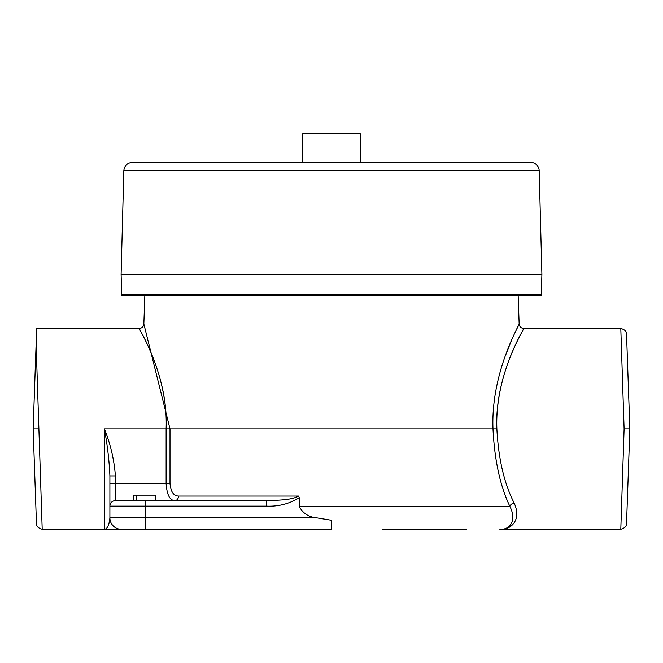 <?xml version="1.0" encoding="UTF-8"?>
<svg xmlns="http://www.w3.org/2000/svg" width="663" height="663" viewBox="0 0 663 663"><rect width="100%" height="100%" fill="white"/><g stroke="black" fill="none" stroke-linecap="round" stroke-linejoin="round"><path stroke-width="0.99" d="M35.91 349.741L33.15 428.862L36.109 344.246L33.15 428.862L36.465 523.753C36.291 526.256 38.205 528.096 42.2 529.289L36.109 344.246L36.656 328.434L139.263 328.434C141.973 328.185 143.498 326.702 143.854 324L170.001 428.862L496.877 428.862C494.457 376.866 522.394 332.155 523.579 328.724C527.599 323.635 494.565 371.487 496.877 428.862C498.419 458.755 504.17 483.468 514.14 502.993A4.591 3.257 -23 0 0 509.864 506.383C517.43 521.483 508.886 529.555 501.046 529.298A22.948 22.948 0 0 1 499.861 529.331L558.254 529.306A5.511 5.511 0 0 1 558.611 529.289L501.286 529.289C510.667 529.588 521.98 520.331 514.14 502.993M624.107 428.862L629.85 428.862L626.535 333.978C626.701 331.467 624.786 329.619 620.8 328.442L624.107 428.862L620.8 529.289L558.611 529.289M166.123 428.862L166.123 483.426C166.861 494.681 169.769 500.416 174.858 500.64A4.591 3.671 90 0 0 178.521 496.048C173.565 495.883 170.722 491.681 170.001 483.426L170.001 428.862L166.123 428.862C168.543 376.866 140.606 332.155 139.421 328.724C135.401 323.635 168.443 371.487 166.123 428.862L104.389 428.862C107.439 445.304 109.271 460.984 109.892 475.901L115.403 475.901C114.16 459.691 110.489 444.011 104.389 428.862L104.389 529.289A5.511 5.511 0 0 1 104.746 529.306L331.5 529.331L331.5 520.281L316.732 517.853L145.636 517.853L145.346 500.64L115.403 500.64L133.644 500.64L133.644 495.137L155.672 495.137L155.672 500.64L136.793 500.64L136.793 495.137M109.892 475.901L109.892 506.151A5.511 5.511 0 0 1 115.403 500.64L115.403 475.901M109.892 506.151L109.892 517.853L109.892 506.151L266.717 506.151L266.427 500.64L145.346 500.64M266.717 506.151C278.626 506.607 289.466 503.797 299.237 497.714M541.174 295.35L541.364 294.397L121.636 294.397L121.826 295.35L541.174 295.35L518.151 295.35L519.154 324.008C520.372 323.395 490.686 371.744 492.999 428.862C494.507 460.122 500.126 485.962 509.864 506.383L299.245 506.383L299.245 497.722L298.632 496.048C291.372 500.316 276.711 500.209 266.427 500.64M299.245 506.383C302.676 513.22 308.502 517.041 316.732 517.853M145.04 529.331A11.478 0.597 90 0 0 145.636 517.853L109.892 517.853C109.155 524.856 107.439 528.676 104.746 529.306M456.616 529.331L382.161 529.331M126.625 529.331L140.664 529.331M109.892 517.853A11.478 11.478 0 0 0 121.37 529.331L121.288 529.331M517.96 529.331L502.413 529.331M439.354 529.331L428.505 529.331M410.604 529.331L400.145 529.331M466.694 529.331L441.657 529.331M505.322 355.923L511.77 339.779M516.775 328.865L518.798 324.713M620.8 529.289C624.811 528.071 626.726 526.223 626.535 523.753L629.85 428.862M38.893 428.862L33.15 428.862M541.364 294.397L541.895 274.242L121.105 274.242L123.815 170.739C124.429 165.634 127.296 162.841 132.418 162.36L530.582 162.36A8.602 8.602 0 0 1 539.185 170.739L123.815 170.739M541.895 274.242L539.185 170.739M360.191 162.36L360.191 133.669L302.809 133.669L302.809 162.36M109.892 483.426L170.001 483.426M298.632 496.048L178.521 496.048M620.8 328.434L523.737 328.434C521.027 328.185 519.502 326.702 519.154 324L519.154 324.008M42.2 529.289L104.389 529.289M144.849 295.35L143.846 324M121.636 294.397L121.105 274.242"/></g></svg>
